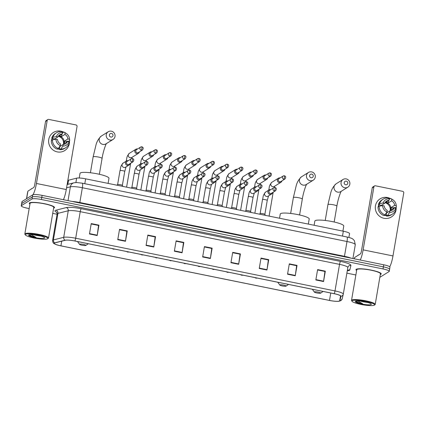 <?xml version="1.0" encoding="UTF-8"?>
<svg xmlns="http://www.w3.org/2000/svg" width="425" height="425" viewBox="0 0 425 425"><rect width="100%" height="100%" fill="white"/><g stroke="black" fill="none" stroke-linecap="round" stroke-linejoin="round"><path stroke-width="0.64" d="M67.304 184.482L67.973 180.577A8.006 1.333 9.7 0 1 68.558 180.2L76.649 178.149A8.006 1.333 9.7 0 1 85.627 178.829L343.32 231.2A8.006 1.333 9.7 0 1 349.541 233.596A8.006 1.333 9.7 0 1 349.541 233.612L348.888 237.437L349.541 233.596M389.428 269.482A8.006 1.333 -170.3 0 0 389.608 269.264L389.959 267.187A8.006 1.333 -170.3 0 0 383.738 264.791L42.123 195.367A8.006 1.333 -170.3 0 0 32.73 194.847L22.137 201.466A8.006 1.333 -170.3 0 0 21.962 201.689L21.606 203.761A8.006 1.333 -170.3 0 1 21.781 203.543A8.006 1.333 -170.3 0 0 21.606 203.761L21.25 205.838A8.006 1.333 -170.3 0 0 27.471 208.234L29.171 208.579M389.608 269.264A8.006 1.333 -170.3 0 0 383.387 266.868L41.767 197.444A8.006 1.333 -170.3 0 0 32.38 196.918L21.781 203.543L32.38 196.918A8.006 1.333 -170.3 0 1 41.767 197.444L383.387 266.868A8.006 1.333 -170.3 0 1 389.608 269.264L389.252 271.341A8.006 1.333 -170.3 0 0 383.031 268.945L41.411 199.516A8.006 1.333 -170.3 0 0 32.024 198.996L21.425 205.62A8.006 1.333 -170.3 0 0 21.25 205.838M380.949 274.295A12.814 2.136 -170.3 0 0 381.23 273.944A12.814 2.136 -170.3 0 0 370.122 269.886A12.814 2.136 -170.3 0 0 356.251 269.275A12.814 2.136 -170.3 0 0 355.969 269.625A12.814 2.136 -170.3 0 0 356.633 270.497A12.814 2.136 -170.3 0 1 355.969 269.625A12.814 2.136 -170.3 0 1 356.251 269.275A12.814 2.136 -170.3 0 1 370.122 269.886A12.814 2.136 -170.3 0 1 381.23 273.944A12.814 2.136 -170.3 0 1 380.949 274.295A12.814 2.136 -170.3 0 1 380.317 274.539A12.814 2.136 -170.3 0 0 380.949 274.295M54.251 207.899A12.814 2.136 -170.3 0 0 54.533 207.549A12.814 2.136 -170.3 0 0 43.424 203.495A12.814 2.136 -170.3 0 0 29.553 202.884A12.814 2.136 -170.3 0 0 29.272 203.235A12.814 2.136 -170.3 0 0 29.936 204.101A12.814 2.136 -170.3 0 1 29.272 203.235A12.814 2.136 -170.3 0 1 29.553 202.884A12.814 2.136 -170.3 0 1 43.424 203.495A12.814 2.136 -170.3 0 1 54.533 207.549A12.814 2.136 -170.3 0 1 54.251 207.899A12.814 2.136 -170.3 0 1 53.619 208.149A12.814 2.136 -170.3 0 0 54.251 207.899M339.506 300.98A8.542 1.424 9.7 0 1 329.492 300.422L60.929 245.841A8.542 1.424 9.7 0 1 54.294 243.286A8.542 1.424 9.7 0 1 54.921 242.887L65.232 240.268A8.542 1.424 9.7 0 1 74.816 240.996L334.124 293.696A8.542 1.424 9.7 0 1 340.76 296.252A8.542 1.424 9.7 0 1 340.754 296.262L339.692 300.762A8.542 1.424 9.7 0 1 339.506 300.98M339.713 301.022A8.755 1.461 -170.3 0 0 339.904 300.794L340.967 296.299A8.755 1.461 -170.3 0 0 334.167 293.664L74.858 240.97A8.755 1.461 -170.3 0 0 65.041 240.226L54.724 242.84A8.755 1.461 -170.3 0 0 55.542 244.359A8.755 1.461 -170.3 0 0 60.887 245.868L329.449 300.448A8.755 1.461 -170.3 0 0 338.167 301.341A8.755 1.461 -170.3 0 0 339.713 301.022M52.727 213.366L57.093 214.253M346.874 273.142L355.868 274.97M379.838 277.334L389.077 271.559A8.006 1.333 -170.3 0 0 389.252 271.341M146.057 245.469L147.831 235.089L155.545 236.656L153.776 247.037L146.057 245.469M117.757 239.716L119.531 229.341L127.25 230.908L125.476 241.283L117.757 239.716M89.463 233.968L91.237 223.587L98.956 225.16L97.182 235.535L89.463 233.968M230.945 262.719L232.719 252.344L240.438 253.911L238.664 264.286L230.945 262.719M259.245 268.467L261.014 258.092L268.733 259.659L266.958 270.04L259.245 268.467M287.539 274.221L289.313 263.845L297.033 265.413L295.258 275.788L287.539 274.221M315.833 279.969L317.608 269.593L325.327 271.161L323.553 281.541L315.833 279.969M174.351 251.218L176.125 240.842L183.844 242.409L182.07 252.785L174.351 251.218M202.651 256.971L204.425 246.59L212.139 248.157L210.364 258.538L202.651 256.971M146.115 245.113L153.829 246.681L155.152 236.953L147.767 235.45L155.098 236.943L155.545 236.656M119.473 229.697L126.804 231.189L127.25 230.908M89.521 233.612L97.235 235.179L98.558 225.452L91.173 223.948L98.504 225.441M232.661 252.7L239.992 254.192M259.303 268.117L267.017 269.684L268.34 259.957L260.955 258.453L268.287 259.946L268.733 259.659M287.598 273.865L295.311 275.432L296.634 265.705L289.25 264.201L296.581 265.694M315.897 279.618L323.606 281.185L324.934 271.453L317.549 269.955L324.881 271.442L325.327 271.161M176.067 241.198L183.398 242.691M212.139 248.157L211.692 248.444L204.361 246.946L211.746 248.455L210.423 258.182A2.136 0.388 101.5 0 1 210.364 258.538M183.844 242.409L183.398 242.686M176.067 241.203L183.451 242.702L182.123 252.429A2.136 0.388 101.5 0 1 182.07 252.785M323.606 281.185A2.136 0.388 101.5 0 1 323.553 281.541M297.033 265.413L296.586 265.689M295.311 275.432A2.136 0.388 101.5 0 1 295.258 275.788M267.017 269.684A2.136 0.388 101.5 0 1 266.958 270.04M240.438 253.911L239.992 254.187M232.656 252.705L240.045 254.203L238.717 263.93A2.136 0.388 101.5 0 1 238.664 264.286M98.956 225.16L98.51 225.436M97.235 235.179A2.136 0.388 101.5 0 1 97.182 235.535M119.473 229.702L126.857 231.2L125.529 240.927A2.136 0.388 101.5 0 1 125.476 241.283M153.829 246.681A2.136 0.388 101.5 0 1 153.776 247.037M387.515 197.54A10.678 10.349 -122 0 1 390.341 198.549A10.678 10.349 -122 0 0 387.515 197.54A10.678 10.349 -122 0 0 375.456 205.822A10.678 10.349 -122 0 0 383.972 218.291A10.678 10.349 -122 0 1 375.514 209.738A10.678 10.349 -122 0 1 380.083 198.863A10.678 10.349 -122 0 1 387.515 197.54M396.137 207.209A10.678 10.349 -122 0 1 383.972 218.291A10.678 10.349 -122 0 0 391.404 216.968L391.404 216.968A10.678 10.349 -122 0 0 396.137 207.209M389.73 266.788A10.678 1.939 -78.5 0 0 392.976 255.93L403.75 192.892A1.333 1.291 58 0 0 402.688 191.335L375.418 185.794A1.333 1.291 58 0 0 373.91 186.825L372.236 187.871L361.462 250.915A2.667 0.483 101.5 0 1 360.458 253.858L354.631 257.502L354.402 258.83M360.267 260.02A10.678 1.939 -78.5 0 0 363.136 249.868L373.91 186.825M372.236 187.871A1.333 1.291 -122 0 1 372.815 187L374.489 185.959M354.296 258.809L354.631 257.502M385.087 202.741A6.673 6.465 -122 0 1 390.108 210.773M381.135 205.87A5.339 5.174 58 0 1 381.321 205.397L384.662 203.304A5.339 5.174 -122 0 1 388.997 200.329L385.65 202.422A5.339 5.174 58 0 1 388.222 202.943L391.568 200.855A5.339 5.174 -122 0 1 394.628 205.328L391.282 207.421A5.339 5.174 58 0 1 390.835 210.014L394.182 207.926A5.339 5.174 -122 0 1 389.853 210.901L386.506 212.994A5.339 5.174 58 0 1 386.304 212.999M384.96 202.752A5.339 5.174 -122 0 1 390.044 210.885M386.564 215.565A7.74 7.501 -122 0 1 384.189 215.379M380.295 213.09A7.74 7.501 -122 0 1 378.707 210.545M378.223 206.826A7.74 7.501 -122 0 1 378.898 204.441M394.182 207.926L395.765 208.245L395.919 209.663A8.808 8.537 -122 0 1 392.418 214.131L391.303 214.827A8.808 8.537 -122 0 1 386.474 216.081L386.654 215.029L386.097 215.379A7.74 7.501 -122 0 1 384.524 215.172M378.558 206.614A7.74 7.501 -122 0 1 378.951 204.914L379.509 204.568L378.468 204.356A8.808 8.537 -122 0 1 381.969 199.888L383.084 199.192A8.808 8.537 -122 0 1 387.913 197.938L389.268 198.735L388.997 200.329L389.369 199.155L390.485 198.459A8.808 8.537 -122 0 1 392.541 199.543L393.199 200.005A6.938 6.726 -122 0 1 396.212 205.652L394.628 205.328M383.902 215.56A8.808 8.537 -122 0 1 378.022 206.948L379.137 206.252L382.638 205.578L384.221 205.902A5.339 5.174 -122 0 0 387.281 210.375L387.005 211.974L385.018 214.864L383.902 215.56M386.474 216.081L387.589 215.385L389.582 212.495L389.853 210.901M392.418 214.131A8.808 8.537 -122 0 1 387.589 215.385M385.018 214.864A8.808 8.537 -122 0 1 379.137 206.252M384.662 203.304L383.084 202.985L379.583 203.66L378.468 204.356M379.583 203.66A8.808 8.537 -122 0 1 383.084 199.192M395.765 208.245A6.938 6.726 -122 0 1 389.582 212.495M387.005 211.974A6.938 6.726 -122 0 1 382.638 205.578M383.084 202.985A6.938 6.726 -122 0 1 389.268 198.735M393.64 208.266A7.74 7.501 -122 0 0 393.646 207.905L394.203 207.554L395.25 207.767L396.366 207.071L396.212 205.652M396.121 204.68L396.249 205.472A8.808 8.537 -122 0 1 396.366 207.071M391.568 200.855L391.845 199.256L390.485 198.459M391.845 199.256A6.938 6.726 -122 0 1 393.199 200.005M388.222 202.943L388.631 200.558M393.646 207.905L391.282 207.421M386.097 215.379L386.506 212.994M381.321 205.397L378.951 204.914M352.219 300.666A11.48 1.913 -170.3 0 0 352.07 301.33A11.48 1.913 -170.3 0 0 362.87 304.789A11.48 1.913 -170.3 0 0 374.34 305.166A11.48 1.913 -170.3 0 0 374.372 305.139A11.48 1.913 -170.3 0 0 365.59 301.399A11.48 1.913 -170.3 0 0 352.219 300.666M374.94 304.752A12.012 2.003 -170.3 0 0 374.978 304.725A12.012 2.003 -170.3 0 0 375.206 304.422A12.012 2.003 -170.3 0 0 364.799 300.618A12.012 2.003 -170.3 0 0 351.788 300.045A12.012 2.003 -170.3 0 0 351.528 300.374A12.012 2.003 -170.3 0 0 351.64 300.735L352.07 301.33M375.206 304.422L380.439 273.812A12.012 2.003 -170.3 0 0 370.032 270.008A12.012 2.003 -170.3 0 0 357.021 269.434A12.012 2.003 -170.3 0 0 356.761 269.763L351.528 300.374M358.78 254.91A13.345 2.226 -170.3 0 0 358.132 255.165A13.345 2.226 -170.3 0 0 357.845 255.489M360.405 301.15A6.035 1.004 -170.3 0 0 363.858 301.883L361.914 301.33M371.147 304.518A8.171 1.36 -170.3 0 0 371.253 304.045A8.171 1.36 -170.3 0 0 363.572 301.585A8.171 1.36 -170.3 0 0 355.406 301.314A8.171 1.36 -170.3 0 0 355.38 301.336A8.171 1.36 -170.3 0 0 361.632 303.997A8.171 1.36 -170.3 0 0 371.147 304.518M355.853 301.15L357.452 302.515L362.769 303.859L357.823 300.996M363.858 301.883L367.864 302.542M362.769 303.859L358.174 302.388L355.991 301.118M357.452 302.515L356.235 301.803M346.317 181.162A1.87 1.812 58 0 0 344.202 182.612A1.87 1.812 58 0 0 345.695 184.79A1.87 1.812 58 0 0 347.804 183.345A1.87 1.812 58 0 0 346.317 181.162M344.691 187.733A4.537 4.399 -122 0 1 343.039 179.477A4.537 4.399 -122 0 1 349.796 182.553A4.537 4.399 -122 0 1 344.691 187.733M314.426 291.917A3.203 0.537 -170.3 0 0 314.383 292.097A3.203 0.537 -170.3 0 0 317.401 293.064A3.203 0.537 -170.3 0 0 320.599 293.17A3.203 0.537 -170.3 0 0 320.609 293.165A3.203 0.537 -170.3 0 0 318.16 292.118A3.203 0.537 -170.3 0 0 314.426 291.917M342.906 231.115L343.777 226.01A14.678 2.449 -170.3 0 0 331.054 221.361A14.678 2.449 -170.3 0 0 315.159 220.66A14.678 2.449 -170.3 0 0 314.835 221.058L314.118 225.266M311.743 174.133A1.87 1.812 58 0 0 309.628 175.583A1.87 1.812 58 0 0 311.121 177.767A1.87 1.812 58 0 0 313.23 176.317A1.87 1.812 58 0 0 311.743 174.133M310.117 180.71A4.537 4.399 -122 0 1 308.47 172.449A4.537 4.399 -122 0 1 315.223 175.525A4.537 4.399 -122 0 1 310.117 180.71M279.852 284.888A3.203 0.537 -170.3 0 0 279.809 285.074A3.203 0.537 -170.3 0 0 282.827 286.036A3.203 0.537 -170.3 0 0 286.025 286.142A3.203 0.537 -170.3 0 0 286.036 286.137A3.203 0.537 -170.3 0 0 283.587 285.09A3.203 0.537 -170.3 0 0 279.852 284.888M308.332 224.092L309.203 218.981A14.678 2.449 -170.3 0 0 296.48 214.333A14.678 2.449 -170.3 0 0 280.585 213.632A14.678 2.449 -170.3 0 0 280.261 214.035L279.544 218.243M111.504 133.439A1.87 1.812 58 0 0 109.395 134.89A1.87 1.812 58 0 0 110.882 137.073A1.87 1.812 58 0 0 112.992 135.623A1.87 1.812 58 0 0 111.504 133.439M109.884 140.016A4.537 4.399 -122 0 1 108.232 131.755A4.537 4.399 -122 0 1 114.984 134.831A4.537 4.399 -122 0 1 109.884 140.016M79.613 244.194A3.203 0.537 -170.3 0 0 79.576 244.38A3.203 0.537 -170.3 0 0 82.588 245.342A3.203 0.537 -170.3 0 0 85.786 245.448A3.203 0.537 -170.3 0 0 85.797 245.443A3.203 0.537 -170.3 0 0 83.348 244.396A3.203 0.537 -170.3 0 0 79.613 244.194M108.093 183.398L108.97 178.288A14.678 2.449 -170.3 0 0 96.247 173.639A14.678 2.449 -170.3 0 0 80.346 172.938A14.678 2.449 -170.3 0 0 80.027 173.342L79.231 178.006M280.086 177.942A2.401 2.327 58 0 0 277.323 179.796A2.401 2.327 58 0 0 280.914 182.304A2.401 2.327 58 0 0 281.924 180.885M283.778 179.185A1.737 0.313 101.5 0 0 284.431 177.273A1.737 0.313 -78.5 0 0 284.415 175.801L283.146 176.03L279.055 178.59A1.737 1.684 58 0 0 279.687 181.746A1.737 1.684 58 0 0 280.893 181.528L284.989 178.973C286.089 177.315 285.897 176.258 284.415 175.801A1.737 0.313 -78.5 0 0 284.357 175.812A1.737 1.684 58 0 0 282.407 177.799A1.737 1.684 58 0 0 284.989 178.973M265.832 175.047A2.401 2.327 58 0 0 263.075 176.901A2.401 2.327 58 0 0 266.661 179.408A2.401 2.327 58 0 0 267.676 177.99M269.53 176.29A1.737 0.313 101.5 0 0 270.178 174.377A1.737 0.313 -78.5 0 0 270.162 172.906L268.898 173.134L264.802 175.69A1.737 1.684 58 0 0 265.434 178.851A1.737 1.684 58 0 0 266.64 178.633L270.736 176.077C271.835 174.415 271.644 173.357 270.162 172.906A1.737 0.313 -78.5 0 0 270.103 172.917A1.737 1.684 58 0 0 268.154 174.898A1.737 1.684 58 0 0 270.736 176.077M251.584 172.152A2.401 2.327 58 0 0 248.822 174.006A2.401 2.327 58 0 0 252.407 176.513A2.401 2.327 58 0 0 253.422 175.095M255.276 173.395A1.737 0.313 101.5 0 0 255.93 171.482A1.737 0.313 -78.5 0 0 255.908 170.005L254.644 170.239L250.553 172.794A1.737 1.684 58 0 0 251.186 175.955A1.737 1.684 58 0 0 252.392 175.738L256.482 173.177C257.582 171.519 257.391 170.462 255.908 170.005A1.737 0.313 -78.5 0 0 255.855 170.021A1.737 1.684 58 0 0 253.9 172.003A1.737 1.684 58 0 0 256.482 173.177M237.331 169.256A2.401 2.327 58 0 0 234.568 171.11A2.401 2.327 58 0 0 238.159 173.618A2.401 2.327 58 0 0 239.169 172.199M241.028 170.499A1.737 0.313 101.5 0 0 241.676 168.587A1.737 0.313 -78.5 0 0 241.66 167.11L240.396 167.338L236.3 169.899A1.737 1.684 58 0 0 236.932 173.055A1.737 1.684 58 0 0 238.138 172.842L242.234 170.282C243.334 168.624 243.143 167.567 241.66 167.11A1.737 0.313 -78.5 0 0 241.602 167.126A1.737 1.684 58 0 0 239.652 169.107A1.737 1.684 58 0 0 242.234 170.282M223.083 166.361A2.401 2.327 58 0 0 220.32 168.215A2.401 2.327 58 0 0 223.906 170.722A2.401 2.327 58 0 0 224.921 169.299M226.775 167.604A1.737 0.313 101.5 0 0 227.423 165.692A1.737 0.313 -78.5 0 0 227.407 164.215L226.143 164.443L222.052 167.004A1.737 1.684 58 0 0 222.679 170.159A1.737 1.684 58 0 0 223.89 169.947L227.981 167.386C229.08 165.729 228.889 164.672 227.407 164.215A1.737 0.313 -78.5 0 0 227.348 164.231A1.737 1.684 58 0 0 225.399 166.212A1.737 1.684 58 0 0 227.981 167.386M208.829 163.46A2.401 2.327 58 0 0 206.067 165.314A2.401 2.327 58 0 0 209.658 167.822A2.401 2.327 58 0 0 210.667 166.403M212.521 164.703A1.737 0.313 101.5 0 0 213.175 162.791A1.737 0.313 -78.5 0 0 213.159 161.319L211.894 161.548L207.798 164.108A1.737 1.684 58 0 0 208.431 167.264A1.737 1.684 58 0 0 209.637 167.052L213.732 164.491C214.832 162.833 214.641 161.776 213.159 161.319A1.737 0.313 -78.5 0 0 213.1 161.335A1.737 1.684 58 0 0 211.151 163.317A1.737 1.684 58 0 0 213.732 164.491M194.576 160.565A2.401 2.327 58 0 0 191.818 162.419A2.401 2.327 58 0 0 195.404 164.927A2.401 2.327 58 0 0 196.419 163.508M198.273 161.808A1.737 0.313 101.5 0 0 198.921 159.896A1.737 0.313 -78.5 0 0 198.905 158.424L197.641 158.653L193.545 161.208A1.737 1.684 58 0 0 194.177 164.369A1.737 1.684 58 0 0 195.388 164.151L199.479 161.596C200.579 159.938 200.387 158.881 198.905 158.424A1.737 0.313 -78.5 0 0 198.847 158.435A1.737 1.684 58 0 0 196.897 160.422A1.737 1.684 58 0 0 199.479 161.596M180.327 157.67A2.401 2.327 58 0 0 177.565 159.524A2.401 2.327 58 0 0 181.156 162.031A2.401 2.327 58 0 0 182.166 160.613M184.02 158.913A1.737 0.313 101.5 0 0 184.673 157A1.737 0.313 -78.5 0 0 184.652 155.529L183.387 155.757L179.297 158.312A1.737 1.684 58 0 0 179.929 161.473A1.737 1.684 58 0 0 181.135 161.256L185.231 158.7C186.331 157.038 186.139 155.98 184.652 155.529A1.737 0.313 -78.5 0 0 184.599 155.539A1.737 1.684 58 0 0 182.644 157.521A1.737 1.684 58 0 0 185.231 158.7M166.074 154.774A2.401 2.327 58 0 0 163.317 156.628A2.401 2.327 58 0 0 166.903 159.136A2.401 2.327 58 0 0 167.912 157.718M169.772 156.018A1.737 0.313 101.5 0 0 170.42 154.105A1.737 0.313 -78.5 0 0 170.404 152.628L169.139 152.862L165.043 155.417A1.737 1.684 58 0 0 165.676 158.578A1.737 1.684 58 0 0 166.882 158.36L170.977 155.8C172.077 154.142 171.886 153.085 170.404 152.628A1.737 0.313 -78.5 0 0 170.345 152.644A1.737 1.684 58 0 0 168.396 154.626A1.737 1.684 58 0 0 170.977 155.8M151.826 151.879A2.401 2.327 58 0 0 149.063 153.733A2.401 2.327 58 0 0 152.649 156.241A2.401 2.327 58 0 0 153.664 154.822M155.518 153.122A1.737 0.313 101.5 0 0 156.172 151.21A1.737 0.313 -78.5 0 0 156.15 149.733L154.886 149.961L150.795 152.522A1.737 1.684 58 0 0 151.422 155.678A1.737 1.684 58 0 0 152.633 155.465L156.724 152.904C157.824 151.247 157.633 150.19 156.15 149.733A1.737 0.313 -78.5 0 0 156.097 149.749A1.737 1.684 58 0 0 154.142 151.73A1.737 1.684 58 0 0 156.724 152.904M137.572 148.984A2.401 2.327 58 0 0 134.81 150.838A2.401 2.327 58 0 0 138.401 153.345A2.401 2.327 58 0 0 139.411 151.922M141.265 150.227A1.737 0.313 101.5 0 0 141.918 148.309A1.737 0.313 -78.5 0 0 141.902 146.837L140.638 147.066L136.542 149.627A1.737 1.684 58 0 0 137.174 152.782A1.737 1.684 58 0 0 138.38 152.57L142.476 150.009C143.576 148.352 143.384 147.294 141.902 146.837A1.737 0.313 -78.5 0 0 141.844 146.853A1.737 1.684 58 0 0 139.894 148.835A1.737 1.684 58 0 0 142.476 150.009M264.855 214.413A2.401 0.398 -170.3 0 0 264.844 214.359A2.401 0.398 -170.3 0 0 262.618 213.621A2.401 0.398 -170.3 0 0 260.169 213.536A2.401 0.398 -170.3 0 0 260.142 213.557A2.401 0.398 -170.3 0 0 260.127 213.573M270.709 189.672A2.401 2.327 58 0 0 268.967 193.949A2.401 2.327 58 0 0 272.547 192.615M274.401 190.915A1.737 0.313 101.5 0 0 275.049 189.003A1.737 0.313 -78.5 0 0 275.033 187.531L273.769 187.76L269.678 190.32A1.737 1.684 58 0 0 270.305 193.476A1.737 1.684 58 0 0 271.517 193.263L275.607 190.703C276.707 189.045 276.516 187.988 275.033 187.531A1.737 0.313 -78.5 0 0 274.975 187.547A1.737 1.684 58 0 0 273.025 189.529A1.737 1.684 58 0 0 275.607 190.703M250.601 211.517A2.401 0.398 -170.3 0 0 250.591 211.459A2.401 0.398 -170.3 0 0 248.37 210.726A2.401 0.398 -170.3 0 0 245.916 210.641A2.401 0.398 -170.3 0 0 245.894 210.657A2.401 0.398 -170.3 0 0 245.873 210.678L248.258 196.695A2.401 0.398 -170.3 0 1 248.312 196.632A2.401 0.398 -170.3 0 1 251.276 196.817A2.401 0.398 -170.3 0 1 252.997 197.508L254.331 192.876M256.456 186.777A2.401 2.327 58 0 0 254.713 191.053A2.401 2.327 58 0 0 258.294 189.72M260.148 188.02A1.737 0.313 101.5 0 0 260.801 186.107A1.737 0.313 -78.5 0 0 260.785 184.636L259.521 184.864L255.425 187.425A1.737 1.684 58 0 0 256.057 190.581A1.737 1.684 58 0 0 257.263 190.363L261.359 187.808C262.459 186.15 262.267 185.093 260.785 184.636A1.737 0.313 -78.5 0 0 260.727 184.647A1.737 1.684 58 0 0 258.777 186.633A1.737 1.684 58 0 0 261.359 187.808M236.348 208.617A2.401 0.398 -170.3 0 0 236.337 208.563A2.401 0.398 -170.3 0 0 234.117 207.83A2.401 0.398 -170.3 0 0 231.667 207.745A2.401 0.398 -170.3 0 0 231.641 207.761A2.401 0.398 -170.3 0 0 231.625 207.782L234.01 193.8A2.401 0.398 -170.3 0 1 234.063 193.736A2.401 0.398 -170.3 0 1 237.023 193.922A2.401 0.398 -170.3 0 1 238.744 194.607L240.077 189.98M242.202 183.882A2.401 2.327 58 0 0 240.465 188.153A2.401 2.327 58 0 0 244.046 186.825M245.9 185.125A1.737 0.313 101.5 0 0 246.548 183.212A1.737 0.313 -78.5 0 0 246.532 181.741L245.268 181.969L241.172 184.524A1.737 1.684 58 0 0 241.804 187.685A1.737 1.684 58 0 0 243.015 187.468L247.106 184.912C248.205 183.249 248.014 182.192 246.532 181.741A1.737 0.313 -78.5 0 0 246.473 181.751A1.737 1.684 58 0 0 244.524 183.733A1.737 1.684 58 0 0 247.106 184.912M222.1 205.721A2.401 0.398 -170.3 0 0 222.089 205.668A2.401 0.398 -170.3 0 0 219.868 204.935A2.401 0.398 -170.3 0 0 217.414 204.845A2.401 0.398 -170.3 0 0 217.393 204.866A2.401 0.398 -170.3 0 0 217.372 204.887L219.757 190.905A2.401 0.398 -170.3 0 1 219.81 190.836A2.401 0.398 -170.3 0 1 222.769 191.027A2.401 0.398 -170.3 0 1 224.496 191.712L225.824 187.085M227.954 180.986A2.401 2.327 58 0 0 226.212 185.258A2.401 2.327 58 0 0 229.792 183.929M231.646 182.229A1.737 0.313 101.5 0 0 232.3 180.317A1.737 0.313 -78.5 0 0 232.278 178.84L231.014 179.074L226.923 181.629A1.737 1.684 58 0 0 227.556 184.79A1.737 1.684 58 0 0 228.762 184.572L232.857 182.012C233.957 180.354 233.766 179.297 232.278 178.84A1.737 0.313 -78.5 0 0 232.225 178.856A1.737 1.684 58 0 0 230.27 180.837A1.737 1.684 58 0 0 232.857 182.012M207.846 202.826A2.401 0.398 -170.3 0 0 207.836 202.773A2.401 0.398 -170.3 0 0 205.615 202.04A2.401 0.398 -170.3 0 0 203.166 201.949A2.401 0.398 -170.3 0 0 203.139 201.971A2.401 0.398 -170.3 0 0 203.123 201.992L205.503 188.009A2.401 0.398 -170.3 0 1 205.557 187.94A2.401 0.398 -170.3 0 1 208.521 188.126A2.401 0.398 -170.3 0 1 210.242 188.817L211.576 184.19M213.701 178.091A2.401 2.327 58 0 0 211.958 182.362A2.401 2.327 58 0 0 215.539 181.034M217.398 179.334A1.737 0.313 101.5 0 0 218.046 177.422A1.737 0.313 -78.5 0 0 218.03 175.945L216.766 176.173L212.67 178.734A1.737 1.684 58 0 0 213.302 181.889A1.737 1.684 58 0 0 214.508 181.677L218.604 179.116C219.704 177.459 219.512 176.402 218.03 175.945A1.737 0.313 -78.5 0 0 217.972 175.961A1.737 1.684 58 0 0 216.022 177.942A1.737 1.684 58 0 0 218.604 179.116M193.598 199.931A2.401 0.398 -170.3 0 0 193.587 199.877A2.401 0.398 -170.3 0 0 191.362 199.144A2.401 0.398 -170.3 0 0 188.913 199.054A2.401 0.398 -170.3 0 0 188.886 199.075A2.401 0.398 -170.3 0 0 188.87 199.097L191.255 185.109A2.401 0.398 -170.3 0 1 191.308 185.045A2.401 0.398 -170.3 0 1 194.268 185.231A2.401 0.398 -170.3 0 1 195.989 185.922L197.322 181.294M199.452 175.196A2.401 2.327 58 0 0 197.71 179.467A2.401 2.327 58 0 0 201.291 178.133M203.145 176.439A1.737 0.313 101.5 0 0 203.798 174.526A1.737 0.313 -78.5 0 0 203.777 173.049L202.512 173.278L198.422 175.838A1.737 1.684 58 0 0 199.049 178.994A1.737 1.684 58 0 0 200.26 178.782L204.351 176.221C205.45 174.563 205.259 173.506 203.777 173.049A1.737 0.313 -78.5 0 0 203.724 173.065A1.737 1.684 58 0 0 201.769 175.047A1.737 1.684 58 0 0 204.351 176.221M179.345 197.035A2.401 0.398 -170.3 0 0 179.334 196.982A2.401 0.398 -170.3 0 0 177.113 196.244A2.401 0.398 -170.3 0 0 174.659 196.159A2.401 0.398 -170.3 0 0 174.638 196.175A2.401 0.398 -170.3 0 0 174.617 196.196L177.002 182.213A2.401 0.398 -170.3 0 1 177.055 182.15A2.401 0.398 -170.3 0 1 180.019 182.336A2.401 0.398 -170.3 0 1 181.741 183.026L183.074 178.394M185.199 172.295A2.401 2.327 58 0 0 183.457 176.572A2.401 2.327 58 0 0 187.037 175.238M188.891 173.538A1.737 0.313 101.5 0 0 189.545 171.626A1.737 0.313 -78.5 0 0 189.529 170.154L188.264 170.383L184.168 172.943A1.737 1.684 58 0 0 184.801 176.099A1.737 1.684 58 0 0 186.007 175.886L190.102 173.326C191.202 171.668 191.011 170.611 189.529 170.154A1.737 0.313 -78.5 0 0 189.47 170.17A1.737 1.684 58 0 0 187.521 172.152A1.737 1.684 58 0 0 190.102 173.326M165.091 194.135A2.401 0.398 -170.3 0 0 165.081 194.082A2.401 0.398 -170.3 0 0 162.86 193.348A2.401 0.398 -170.3 0 0 160.411 193.263A2.401 0.398 -170.3 0 0 160.384 193.279A2.401 0.398 -170.3 0 0 160.368 193.301L162.754 179.318A2.401 0.398 -170.3 0 1 162.807 179.254A2.401 0.398 -170.3 0 1 165.766 179.44A2.401 0.398 -170.3 0 1 167.487 180.126L168.821 175.498M170.951 169.4A2.401 2.327 58 0 0 169.208 173.676A2.401 2.327 58 0 0 172.789 172.343M174.643 170.643A1.737 0.313 101.5 0 0 175.291 168.73A1.737 0.313 -78.5 0 0 175.275 167.259L174.011 167.487L169.915 170.042A1.737 1.684 58 0 0 170.547 173.203A1.737 1.684 58 0 0 171.758 172.986L175.849 170.43C176.949 168.773 176.758 167.716 175.275 167.259A1.737 0.313 -78.5 0 0 175.217 167.269A1.737 1.684 58 0 0 173.267 169.256A1.737 1.684 58 0 0 175.849 170.43M150.843 191.239A2.401 0.398 -170.3 0 0 150.833 191.186A2.401 0.398 -170.3 0 0 148.612 190.453A2.401 0.398 -170.3 0 0 146.157 190.368A2.401 0.398 -170.3 0 0 146.136 190.384A2.401 0.398 -170.3 0 0 146.115 190.405L148.5 176.423A2.401 0.398 -170.3 0 1 148.553 176.359A2.401 0.398 -170.3 0 1 151.518 176.545A2.401 0.398 -170.3 0 1 153.239 177.23L154.567 172.603M156.697 166.504A2.401 2.327 58 0 0 154.955 170.776A2.401 2.327 58 0 0 158.536 169.447M160.39 167.748A1.737 0.313 101.5 0 0 161.043 165.835A1.737 0.313 -78.5 0 0 161.027 164.363L159.758 164.592L155.667 167.147A1.737 1.684 58 0 0 156.299 170.308A1.737 1.684 58 0 0 157.505 170.09L161.601 167.535C162.701 165.872 162.509 164.815 161.027 164.363A1.737 0.313 -78.5 0 0 160.969 164.374A1.737 1.684 58 0 0 159.019 166.356A1.737 1.684 58 0 0 161.601 167.535M136.59 188.344A2.401 0.398 -170.3 0 0 136.579 188.291A2.401 0.398 -170.3 0 0 134.358 187.558A2.401 0.398 -170.3 0 0 131.909 187.468A2.401 0.398 -170.3 0 0 131.883 187.489A2.401 0.398 -170.3 0 0 131.867 187.51L134.252 173.528A2.401 0.398 -170.3 0 1 134.3 173.458A2.401 0.398 -170.3 0 1 137.264 173.65A2.401 0.398 -170.3 0 1 138.986 174.335L140.319 169.708M142.444 163.609A2.401 2.327 58 0 0 140.702 167.88A2.401 2.327 58 0 0 144.288 166.552M146.142 164.852A1.737 0.313 101.5 0 0 146.79 162.94A1.737 0.313 -78.5 0 0 146.774 161.463L145.509 161.697L141.413 164.252A1.737 1.684 58 0 0 142.046 167.407A1.737 1.684 58 0 0 143.252 167.195L147.347 164.634C148.447 162.977 148.256 161.92 146.774 161.463A1.737 0.313 -78.5 0 0 146.715 161.479A1.737 1.684 58 0 0 144.766 163.46A1.737 1.684 58 0 0 147.347 164.634M122.342 185.449A2.401 0.398 -170.3 0 0 122.331 185.396A2.401 0.398 -170.3 0 0 120.11 184.663A2.401 0.398 -170.3 0 0 117.656 184.572A2.401 0.398 -170.3 0 0 117.629 184.593A2.401 0.398 -170.3 0 0 117.613 184.615L119.999 170.632A2.401 0.398 -170.3 0 1 120.052 170.563A2.401 0.398 -170.3 0 1 123.011 170.749A2.401 0.398 -170.3 0 1 124.732 171.44L126.066 166.812M128.196 160.714A2.401 2.327 58 0 0 126.453 164.985A2.401 2.327 58 0 0 130.034 163.657M131.888 161.957A1.737 0.313 101.5 0 0 132.542 160.044A1.737 0.313 -78.5 0 0 132.52 158.567L131.256 158.796L127.165 161.357A1.737 1.684 58 0 0 127.797 164.512A1.737 1.684 58 0 0 129.003 164.3L133.094 161.739C134.194 160.082 134.002 159.024 132.52 158.567A1.737 0.313 -78.5 0 0 132.467 158.583A1.737 1.684 58 0 0 130.512 160.565A1.737 1.684 58 0 0 133.094 161.739M60.818 131.144A10.678 10.349 -122 0 1 63.644 132.154A10.678 10.349 -122 0 0 60.818 131.144A10.678 10.349 -122 0 0 48.758 139.432A10.678 10.349 -122 0 0 57.274 151.9A10.678 10.349 -122 0 1 48.817 143.342A10.678 10.349 -122 0 1 53.385 132.467A10.678 10.349 -122 0 1 60.818 131.144M69.44 140.818A10.678 10.349 -122 0 1 57.274 151.9A10.678 10.349 -122 0 0 64.706 150.577A10.678 10.349 -122 0 0 69.44 140.818M63.41 199.692A10.678 1.939 -78.5 0 0 66.279 189.539L77.052 126.496A1.333 1.291 58 0 0 75.99 124.939L48.721 119.398A1.333 1.291 58 0 0 47.212 120.434L45.539 121.481L34.765 184.519A2.667 0.483 101.5 0 1 33.761 187.462L27.933 191.107L26.642 198.65M32.916 194.756A10.678 1.939 -78.5 0 0 36.438 183.472L47.212 120.434M45.539 121.481A1.333 1.291 -122 0 1 46.118 120.61L47.791 119.563M27.529 192.706L27.933 191.107M58.39 136.345A6.673 6.465 -122 0 1 63.41 144.383M54.437 139.474A5.339 5.174 58 0 1 54.623 139.002L57.965 136.914A5.339 5.174 -122 0 1 62.3 133.933L58.953 136.027A5.339 5.174 58 0 1 61.524 136.553L64.871 134.459A5.339 5.174 -122 0 1 67.931 138.938L64.584 141.026A5.339 5.174 58 0 1 64.138 143.623L67.485 141.53A5.339 5.174 -122 0 1 63.155 144.505L59.808 146.598A5.339 5.174 58 0 1 59.606 146.604M58.262 136.356A5.339 5.174 -122 0 1 63.346 144.495M59.867 149.17A7.74 7.501 -122 0 1 57.492 148.984M53.598 146.694A7.74 7.501 -122 0 1 52.009 144.149M51.526 140.431A7.74 7.501 -122 0 1 52.201 138.051M67.485 141.53L69.068 141.854L69.222 143.268A8.808 8.537 -122 0 1 65.721 147.735L64.605 148.431A8.808 8.537 -122 0 1 59.776 149.685L59.957 148.638L59.399 148.984A7.74 7.501 -122 0 1 57.827 148.777M51.861 140.223A7.74 7.501 -122 0 1 52.254 138.523L52.812 138.173L51.77 137.96A8.808 8.537 -122 0 1 55.271 133.493L56.387 132.797A8.808 8.537 -122 0 1 61.216 131.543L62.571 132.34L62.3 133.933L62.672 132.765L63.787 132.063A8.808 8.537 -122 0 1 65.843 133.147L66.502 133.615A6.938 6.726 -122 0 1 69.514 139.257L67.931 138.938M57.205 149.164A8.808 8.537 -122 0 1 51.324 140.558L52.44 139.857L55.941 139.182L57.524 139.506A5.339 5.174 -122 0 0 60.584 143.985L60.307 145.578L58.321 148.468L57.205 149.164M59.776 149.685L60.892 148.989L62.884 146.099L63.155 144.505M65.721 147.735A8.808 8.537 -122 0 1 60.892 148.989M58.321 148.468A8.808 8.537 -122 0 1 52.44 139.857M57.965 136.914L56.387 136.59L52.886 137.264L51.77 137.96M52.886 137.264A8.808 8.537 -122 0 1 56.387 132.797M69.068 141.854A6.938 6.726 -122 0 1 62.884 146.099M60.307 145.578A6.938 6.726 -122 0 1 55.941 139.182M56.387 136.59A6.938 6.726 -122 0 1 62.571 132.34M66.943 141.87A7.74 7.501 -122 0 0 66.948 141.509L67.506 141.158L68.552 141.371L69.668 140.675L69.514 139.257M69.424 138.284L69.551 139.081A8.808 8.537 -122 0 1 69.668 140.675M64.871 134.459L65.147 132.866L63.787 132.063M65.147 132.866A6.938 6.726 -122 0 1 66.502 133.615M61.524 136.553L61.933 134.167M66.948 141.509L64.584 141.026M59.399 148.984L59.808 146.598M54.623 139.002L52.254 138.523M25.521 234.276A11.48 1.913 -170.3 0 0 25.372 234.935A11.48 1.913 -170.3 0 0 36.173 238.393A11.48 1.913 -170.3 0 0 47.643 238.77A11.48 1.913 -170.3 0 0 47.674 238.749A11.48 1.913 -170.3 0 0 38.893 235.009A11.48 1.913 -170.3 0 0 25.521 234.276M48.243 238.356A12.012 2.003 -170.3 0 0 48.28 238.335A12.012 2.003 -170.3 0 0 48.508 238.027A12.012 2.003 -170.3 0 0 38.101 234.223A12.012 2.003 -170.3 0 0 25.091 233.649A12.012 2.003 -170.3 0 0 24.831 233.978A12.012 2.003 -170.3 0 0 24.942 234.345L25.372 234.935M48.508 238.027L53.741 207.416A12.012 2.003 -170.3 0 0 43.334 203.612A12.012 2.003 -170.3 0 0 30.324 203.038A12.012 2.003 -170.3 0 0 30.063 203.368L24.831 233.978M32.082 188.514A13.345 2.226 -170.3 0 0 31.434 188.769A13.345 2.226 -170.3 0 0 31.147 189.093M33.708 234.754A6.035 1.004 -170.3 0 0 37.161 235.492L35.217 234.935M44.45 238.122A8.171 1.36 -170.3 0 0 44.556 237.655A8.171 1.36 -170.3 0 0 36.874 235.19A8.171 1.36 -170.3 0 0 28.709 234.924A8.171 1.36 -170.3 0 0 28.682 234.94A8.171 1.36 -170.3 0 0 34.935 237.602A8.171 1.36 -170.3 0 0 44.45 238.122M29.155 234.754L30.754 236.125L36.072 237.463L31.126 234.6M37.161 235.492L41.167 236.146M36.072 237.463L31.477 235.997L29.293 234.722M30.754 236.125L29.538 235.413M342.492 236.077L343.32 231.2M84.798 183.706L85.627 178.829M75.894 182.543L76.649 178.149M67.846 184.349L68.558 180.2M383.738 264.791L383.031 268.945M22.137 201.466L21.425 205.62M32.73 194.847L32.024 198.996M42.123 195.367L41.411 199.516M346.943 236.98A5.339 0.967 101.5 0 1 346.997 241.512L82.36 187.733A10.678 1.78 -170.3 0 0 70.38 186.825A5.339 4.925 -104.2 0 1 73.945 182.803L76.659 182.532L82.307 183.196L346.943 236.98C350.439 237.809 352.421 238.521 352.883 239.121L354.365 240.608L355.289 244.71A10.678 1.78 -170.3 0 1 355.284 244.726L352.925 258.533L355.289 244.71A10.678 1.78 -170.3 0 0 346.997 241.512L344.468 256.302A10.678 1.78 9.7 0 1 350.954 258.129M66.576 187.792L70.38 186.825L68.021 200.632M82.307 183.196A5.339 0.967 101.5 0 1 82.36 187.733L79.831 202.518L344.468 256.302L344.404 256.801M72.112 201.461A10.678 1.78 9.7 0 1 79.831 202.518L79.767 203.017M329.492 300.422L330.756 293.011M56.902 212.388A13.345 2.226 9.7 0 1 55.266 210.46A13.345 2.226 9.7 0 1 55.941 210.2L66.257 207.586A13.345 2.226 9.7 0 1 81.228 208.718L340.537 261.418A13.345 2.226 9.7 0 1 350.901 265.434L349.839 269.928A13.345 2.226 9.7 0 1 347.501 270.736M54.724 242.84A2.667 2.465 -104.2 0 1 53.396 239.934L57.938 213.371A10.678 1.78 -170.3 0 0 57.391 213.578A10.678 1.78 -170.3 0 0 57.157 213.871L56.642 212.064M338.167 301.341L340.834 300.645L342.189 298.791A2.667 2.63 -166.7 0 1 339.904 300.794M74.858 240.97A2.667 0.483 -78.5 0 0 75.687 238.228L334.996 290.923A2.667 0.483 101.5 0 1 334.167 293.664M65.041 240.226A2.667 2.465 -104.2 0 1 63.713 237.32A10.678 1.78 9.7 0 1 75.687 238.228L80.229 211.661A10.678 1.78 -170.3 0 0 68.25 210.752L57.938 213.371A2.667 2.465 75.8 0 0 55.941 210.2M343.294 294.1L347.825 267.569A10.678 1.78 -170.3 0 0 339.538 264.361L334.996 290.923A10.678 1.78 9.7 0 1 343.288 294.116A2.667 2.63 -166.7 0 1 340.967 296.299M342.189 298.791L343.288 294.116A10.678 1.78 9.7 0 1 343.283 294.137L347.831 267.553A10.678 1.78 -170.3 0 0 347.831 267.553L347.857 267.41A2.667 2.63 13.3 0 0 347.831 267.538M55.542 244.359C54.166 243.382 52.976 244.014 52.615 240.438A10.678 1.78 9.7 0 1 53.396 239.934L63.713 237.32L68.25 210.752A2.667 2.465 75.8 0 0 66.257 207.586M340.537 261.418A2.667 0.483 101.5 0 0 339.538 264.361L80.229 211.661A2.667 0.483 101.5 0 1 81.228 208.718M350.901 265.434A2.667 2.63 13.3 0 0 347.857 267.41M349.839 269.928A2.667 2.63 13.3 0 0 347.252 270.938M60.929 245.841L61.731 241.161M339.692 300.762L340.537 295.837M202.709 256.615L210.423 258.182M231.009 262.363L238.717 263.93M174.415 250.862L182.123 252.429M117.821 239.36L125.529 240.927M363.136 249.868L392.976 255.93M354.381 258.825L354.599 257.534M325.226 220.474L327.941 204.611L330.682 193.178C331.457 189.608 333.237 186.506 336.016 183.871A4.537 4.399 58 0 0 337.663 192.127A4.537 4.399 58 0 0 340.823 191.563L347.852 187.175M327.941 204.611A4.537 0.754 9.7 0 1 328.036 204.483A4.537 0.754 9.7 0 1 333.359 204.781A4.537 0.754 9.7 0 1 336.887 206.141C337.88 199.468 340.648 191.664 341.36 191.128M290.652 213.446L293.367 197.583L296.108 186.155C296.889 182.58 298.663 179.477 301.442 176.843A4.537 4.399 58 0 0 303.094 185.103A4.537 4.399 58 0 0 306.25 184.54L313.278 180.147M293.367 197.583A4.537 0.754 9.7 0 1 293.468 197.46A4.537 0.754 9.7 0 1 298.786 197.758A4.537 0.754 9.7 0 1 302.313 199.113C303.307 192.445 306.074 184.636 306.786 184.099M90.419 172.752L93.128 156.889L95.875 145.462C96.65 141.892 98.425 138.784 101.203 136.149A4.537 4.399 58 0 0 102.855 144.41A4.537 4.399 58 0 0 106.011 143.847L113.039 139.453M93.128 156.889A4.537 0.754 9.7 0 1 93.229 156.767A4.537 0.754 9.7 0 1 98.547 157.064A4.537 0.754 9.7 0 1 102.074 158.419C103.068 151.752 105.836 143.942 106.547 143.406M257.327 278.088L255.977 278.163A2.667 0.483 -78.5 0 0 256.068 278.141A2.667 0.483 101.5 0 0 256.275 277.876M278.364 178.229L271.819 182.325A2.401 2.327 58 0 0 272.839 186.718A2.401 2.327 58 0 0 274.364 186.4L280.914 182.304M269.641 189.683A2.401 0.398 -170.3 0 0 268.775 189.773A2.401 0.398 -170.3 0 0 268.722 189.842L268.664 190.161M243.073 275.193L241.724 275.267A2.667 0.483 -78.5 0 0 241.814 275.246A2.667 0.483 101.5 0 0 242.027 274.98M264.116 175.334L257.566 179.43A2.401 2.327 58 0 0 258.586 183.823A2.401 2.327 58 0 0 260.116 183.499L266.661 179.408M255.393 186.788A2.401 0.398 -170.3 0 0 254.522 186.878A2.401 0.398 -170.3 0 0 254.469 186.947L254.416 187.266M228.825 272.292L227.476 272.367A2.667 0.483 -78.5 0 0 227.561 272.345A2.667 0.483 101.5 0 0 227.773 272.08M249.863 172.438L243.318 176.529A2.401 2.327 58 0 0 244.338 180.928A2.401 2.327 58 0 0 245.863 180.604L252.407 176.513M241.14 183.892A2.401 0.398 -170.3 0 0 240.274 183.982A2.401 0.398 -170.3 0 0 240.221 184.052L240.162 184.37M214.572 269.397L213.222 269.471A2.667 0.483 -78.5 0 0 213.313 269.45A2.667 0.483 101.5 0 0 213.525 269.184M235.615 169.543L229.064 173.634A2.401 2.327 58 0 0 230.084 178.032A2.401 2.327 58 0 0 231.609 177.708L238.159 173.618M226.892 180.997A2.401 0.398 -170.3 0 0 226.02 181.087A2.401 0.398 -170.3 0 0 225.967 181.151L225.914 181.475M200.318 266.502L198.974 266.576A2.667 0.483 -78.5 0 0 199.059 266.555A2.667 0.483 101.5 0 0 199.272 266.289M221.361 166.648L214.811 170.738A2.401 2.327 58 0 0 215.836 175.137A2.401 2.327 58 0 0 217.361 174.813L223.906 170.722M212.638 178.102A2.401 0.398 -170.3 0 0 211.767 178.192A2.401 0.398 -170.3 0 0 211.714 178.256L211.661 178.58M186.07 263.606L184.721 263.681A2.667 0.483 -78.5 0 0 184.811 263.659A2.667 0.483 101.5 0 0 185.024 263.394M207.108 163.752L200.563 167.843A2.401 2.327 58 0 0 201.583 172.237A2.401 2.327 58 0 0 203.107 171.918L209.658 167.822M198.39 175.201A2.401 0.398 -170.3 0 0 197.519 175.297A2.401 0.398 -170.3 0 0 197.466 175.36L197.413 175.679M171.817 260.711L170.468 260.785A2.667 0.483 -78.5 0 0 170.558 260.764A2.667 0.483 101.5 0 0 170.77 260.498M192.86 160.852L186.309 164.948A2.401 2.327 58 0 0 187.329 169.341A2.401 2.327 58 0 0 188.859 169.023L195.404 164.927M184.137 172.306A2.401 0.398 -170.3 0 0 183.265 172.396A2.401 0.398 -170.3 0 0 183.212 172.465L183.159 172.784M157.569 257.816L156.219 257.89A2.667 0.483 -78.5 0 0 156.304 257.869A2.667 0.483 101.5 0 0 156.517 257.598M178.606 157.957L172.061 162.047A2.401 2.327 58 0 0 173.081 166.446A2.401 2.327 58 0 0 174.606 166.122L181.156 162.031M169.883 169.41A2.401 0.398 -170.3 0 0 169.017 169.501A2.401 0.398 -170.3 0 0 168.964 169.57L168.906 169.888M143.315 254.915L141.966 254.989A2.667 0.483 -78.5 0 0 142.056 254.968A2.667 0.483 101.5 0 0 142.269 254.702M164.358 155.061L157.808 159.152A2.401 2.327 58 0 0 158.828 163.551A2.401 2.327 58 0 0 160.352 163.227L166.903 159.136M155.635 166.515A2.401 0.398 -170.3 0 0 154.764 166.605A2.401 0.398 -170.3 0 0 154.711 166.669L154.657 166.993M129.067 252.02L127.718 252.094A2.667 0.483 -78.5 0 0 127.803 252.073A2.667 0.483 101.5 0 0 128.015 251.807M150.105 152.166L143.56 156.257A2.401 2.327 58 0 0 144.58 160.655A2.401 2.327 58 0 0 146.104 160.331L152.649 156.241M141.382 163.62A2.401 0.398 -170.3 0 0 140.516 163.71A2.401 0.398 -170.3 0 0 140.462 163.774L140.404 164.098M114.814 249.124L113.464 249.199A2.667 0.483 -78.5 0 0 113.555 249.178A2.667 0.483 101.5 0 0 113.767 248.912M135.851 149.271L129.306 153.361A2.401 2.327 58 0 0 130.326 157.76A2.401 2.327 58 0 0 131.851 157.436L138.401 153.345M127.133 160.724A2.401 0.398 -170.3 0 0 126.262 160.815A2.401 0.398 -170.3 0 0 126.209 160.878L126.156 161.202M267.192 200.467A2.401 0.398 -170.3 0 0 267.245 200.403A2.401 0.398 -170.3 0 0 265.524 199.713A2.401 0.398 -170.3 0 0 262.565 199.527A2.401 0.398 -170.3 0 0 262.512 199.591L260.121 213.578M262.512 199.591C263.473 196.844 262.283 196.084 265.609 192.073A2.401 2.327 58 0 0 266.629 196.472A2.401 2.327 58 0 0 268.154 196.148L271.533 194.034M252.944 197.572A2.401 0.398 -170.3 0 0 252.997 197.508L250.607 211.491M248.258 196.695C249.22 193.943 248.03 193.189 251.356 189.178A2.401 2.327 58 0 0 252.376 193.577A2.401 2.327 58 0 0 253.906 193.253L257.284 191.138M238.691 194.677A2.401 0.398 -170.3 0 0 238.744 194.607L236.353 208.595M234.01 193.8C234.972 191.048 233.782 190.294 237.107 186.283A2.401 2.327 58 0 0 238.127 190.676A2.401 2.327 58 0 0 239.652 190.357L243.031 188.243M224.442 191.781A2.401 0.398 -170.3 0 0 224.496 191.712L222.105 205.695M219.757 190.905C220.718 188.153 219.528 187.398 222.854 183.387A2.401 2.327 58 0 0 223.874 187.781A2.401 2.327 58 0 0 225.399 187.462L228.783 185.348M210.189 188.881A2.401 0.398 -170.3 0 0 210.242 188.817L207.852 202.799M205.503 188.009C206.47 185.258 205.28 184.503 208.601 180.487A2.401 2.327 58 0 0 209.621 184.886A2.401 2.327 58 0 0 211.151 184.562L214.529 182.452M195.936 185.985A2.401 0.398 -170.3 0 0 195.989 185.922L193.598 199.904M191.255 185.109C192.217 182.362 191.027 181.608 194.352 177.592A2.401 2.327 58 0 0 195.373 181.99A2.401 2.327 58 0 0 196.897 181.666L200.276 179.557M181.688 183.09A2.401 0.398 -170.3 0 0 181.741 183.026L179.35 197.009M177.002 182.213C177.963 179.467 176.773 178.707 180.099 174.696A2.401 2.327 58 0 0 181.119 179.095A2.401 2.327 58 0 0 182.649 178.771L186.028 176.657M167.434 180.195A2.401 0.398 -170.3 0 0 167.487 180.126L165.097 194.113M162.754 179.318C163.715 176.566 162.525 175.812 165.851 171.801A2.401 2.327 58 0 0 166.871 176.2A2.401 2.327 58 0 0 168.396 175.876L171.774 173.761M153.186 177.299A2.401 0.398 -170.3 0 0 153.239 177.23L150.848 191.218M148.5 176.423C149.462 173.671 148.272 172.917 151.597 168.906A2.401 2.327 58 0 0 152.617 173.299A2.401 2.327 58 0 0 154.142 172.98L157.526 170.866M138.933 174.404A2.401 0.398 -170.3 0 0 138.986 174.335L136.595 188.317M134.252 173.528C135.214 170.776 134.024 170.021 137.349 166.01A2.401 2.327 58 0 0 138.369 170.404A2.401 2.327 58 0 0 139.894 170.085L143.273 167.971M124.684 171.503A2.401 0.398 -170.3 0 0 124.732 171.44L122.347 185.422M119.999 170.632C120.96 167.88 119.77 167.126 123.096 163.11A2.401 2.327 58 0 0 124.116 167.508A2.401 2.327 58 0 0 125.641 167.184L129.019 165.075M36.438 183.472L66.279 189.539M26.616 198.666L27.901 191.144M27.535 192.706L26.499 198.741L27.535 192.706M67.134 184.53L73.945 182.803M52.615 240.438L57.157 213.871M347.581 270.582L347.241 271.001M374.372 305.139L374.978 304.725M336.016 183.871L343.039 179.477M314.383 292.097L312.317 289.26M320.609 293.165L323.096 291.454M334.172 222.004L336.887 206.141M301.442 176.843L308.47 172.449M279.809 285.074L277.743 282.237M286.036 286.137L288.522 284.426M299.598 214.976L302.313 199.113M101.203 136.149L108.232 131.755M79.576 244.38L77.504 241.543M85.797 245.443L88.288 243.732M99.36 174.282L102.074 158.419M274.178 187.574L274.699 186.187M271.819 182.325C268.494 186.336 269.684 187.09 268.722 189.842M269.105 216.118L273.19 192.217M255.977 278.163L254.766 277.567M259.93 184.678L260.445 183.292M257.566 179.43C254.24 183.441 255.43 184.195 254.469 186.947M254.851 213.222L258.937 189.316M241.724 275.267L240.513 274.672M245.677 181.783L246.197 180.397M243.318 176.529C239.992 180.545 241.182 181.3 240.221 184.052M240.603 210.327L244.688 186.421M227.476 272.367L226.265 271.772M231.423 178.883L231.944 177.501M229.064 173.634C225.739 177.645 226.929 178.404 225.967 181.151M226.35 207.432L230.435 183.526M213.222 269.471L212.011 268.876M217.175 175.987L217.696 174.606M214.811 170.738C211.491 174.749 212.681 175.504 211.714 178.256M212.102 204.537L216.187 180.63M198.974 266.576L197.758 265.981M202.922 173.092L203.442 171.705M200.563 167.843C197.237 171.854 198.427 172.608 197.466 175.36M197.848 201.636L201.933 177.735M184.721 263.681L183.51 263.086M188.673 170.197L189.194 168.81M186.309 164.948C182.984 168.959 184.174 169.713 183.212 172.465M183.595 198.741L187.68 174.834M170.468 260.785L169.256 260.19M174.42 167.301L174.941 165.915M172.061 162.047C168.736 166.063 169.926 166.818 168.964 169.57M169.347 195.845L173.432 171.939M156.219 257.89L155.008 257.295M160.172 164.401L160.687 163.019M157.808 159.152C154.482 163.168 155.672 163.923 154.711 166.669M155.093 192.95L159.178 169.044M141.966 254.989L140.755 254.394M145.918 161.505L146.439 160.124M143.56 156.257C140.234 160.268 141.424 161.027 140.462 163.774M140.845 190.055L144.93 166.148M127.718 252.094L126.501 251.499M131.665 158.61L132.186 157.229M129.306 153.361C125.981 157.372 127.171 158.127 126.209 160.878M126.592 187.154L130.677 163.253M113.464 249.199L112.253 248.604M264.855 214.386L267.245 200.403L268.579 195.771M260.142 213.557L259.484 214.163M265.609 192.073L268.988 189.964M264.844 214.359L265.37 215.358M245.894 210.657L245.236 211.268M251.356 189.178L254.734 187.064M250.591 211.459L251.117 212.463M231.641 207.761L230.982 208.372M237.107 186.283L240.486 184.168M236.337 208.563L236.868 209.567M217.393 204.866L216.734 205.477M222.854 183.387L226.233 181.273M222.089 205.668L222.615 206.672M203.139 201.971L202.481 202.582M208.601 180.487L211.985 178.378M207.836 202.773L208.367 203.777M188.886 199.075L188.227 199.681M194.352 177.592L197.731 175.482M193.587 199.877L194.113 200.876M174.638 196.175L173.979 196.786M180.099 174.696L183.478 172.582M179.334 196.982L179.86 197.981M160.384 193.279L159.726 193.89M165.851 171.801L169.23 169.687M165.081 194.082L165.612 195.086M146.136 190.384L145.477 190.995M151.597 168.906L154.976 166.791M150.833 191.186L151.358 192.19M131.883 187.489L131.224 188.1M137.349 166.01L140.728 163.896M136.579 188.291L137.11 189.295M117.629 184.593L116.976 185.204M123.096 163.11L126.475 161.001M122.331 185.396L122.857 186.4M47.674 238.749L48.28 238.335"/></g></svg>
